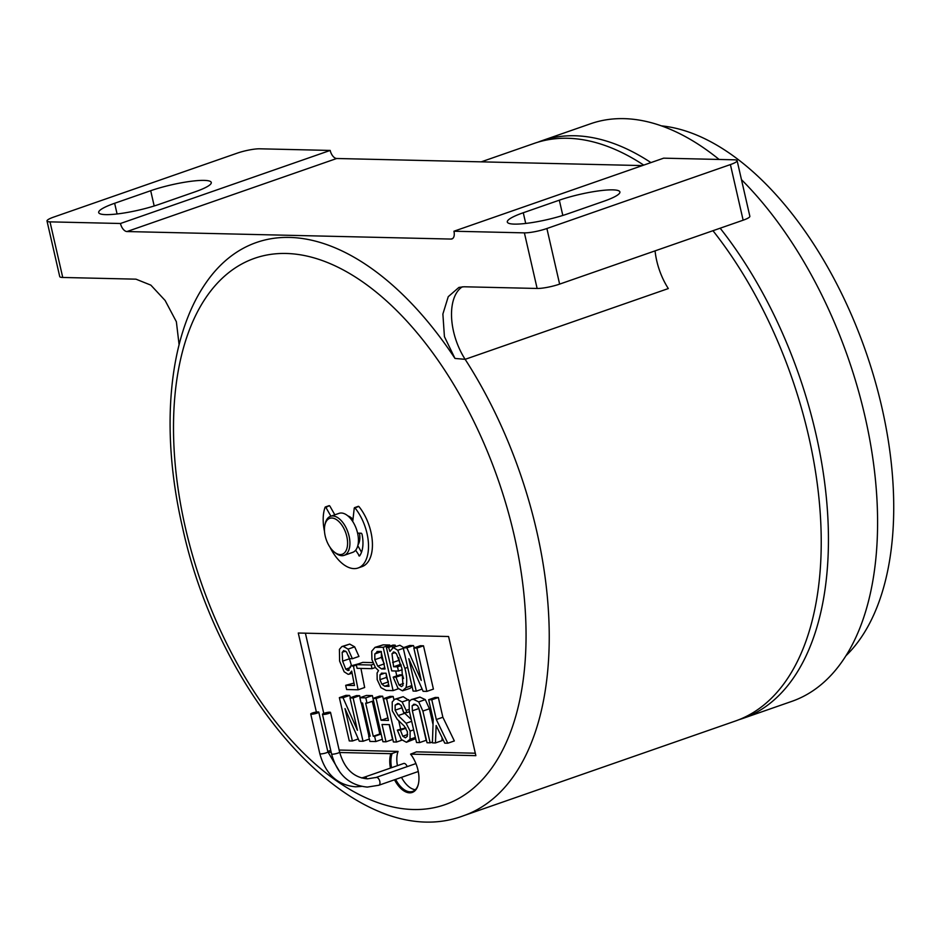 <?xml version="1.0" encoding="UTF-8"?>
<svg xmlns="http://www.w3.org/2000/svg" width="940" height="940" viewBox="0 0 940 940"><rect width="100%" height="100%" fill="white"/><g stroke="black" fill="none" stroke-linecap="round" stroke-linejoin="round"><path stroke-width="1.41" d="M358.199 506.672L354.968 507.894A37.2 20.198 70.8 0 1 366.988 533.356A37.2 20.198 70.8 0 1 358.081 567.995A37.2 20.198 70.8 0 1 329.999 547.221M358.904 506.519A37.2 20.198 70.8 0 1 370.912 531.981A37.2 20.198 70.8 0 1 362.018 566.62L358.081 567.995M347.918 515.919A16.532 8.977 70.8 0 1 352.982 519.409M324.935 524.802L325.287 523.345A20.668 11.221 70.8 0 1 330.528 516.319A20.668 11.221 70.8 0 1 334.017 516.107A20.668 11.221 70.8 0 1 348.834 535.142A20.668 11.221 70.8 0 1 344.122 555.352A20.668 11.221 70.8 0 1 340.632 555.563A20.668 11.221 70.8 0 1 335.651 553.108L334.476 552.179A19.012 10.328 -109.2 0 0 339.058 554.436A19.012 10.328 -109.2 0 0 347.189 538.432A19.012 10.328 -109.2 0 0 332.971 518.152A19.012 10.328 -109.2 0 0 324.935 524.802A19.012 10.328 -109.2 0 0 334.476 552.179M357.588 533.144L361.336 533.227L361.994 534.061A28.106 15.263 -109.2 0 1 359.503 556.034L355.661 550.206A20.668 11.221 -109.2 0 0 357.588 533.144A20.668 11.221 70.8 0 0 352.735 521.524A20.668 11.221 -109.2 0 0 342.536 513.146A20.668 11.221 -109.2 0 0 339.046 513.357L330.528 516.319M329.776 712.191A4.136 0.693 -12.9 0 0 325.193 712.955A4.136 0.693 -12.9 0 0 322.467 714.259A4.136 0.693 -12.9 0 0 323.219 714.471A4.136 0.693 -12.9 0 0 327.802 713.718A4.136 0.693 -12.9 0 0 330.528 712.414A4.136 0.693 -12.9 0 0 329.776 712.191M378.373 785.323A4.136 2.244 -109.2 0 0 378.82 785.252L418.147 771.552A4.136 2.244 -109.2 0 0 418.277 771.505M318.037 711.921A4.136 0.693 -12.9 0 0 313.443 712.684A4.136 0.693 -12.9 0 0 310.729 713.989A4.136 0.693 -12.9 0 0 311.481 714.2A4.136 0.693 -12.9 0 0 316.063 713.437A4.136 0.693 -12.9 0 0 318.789 712.144A4.136 0.693 -12.9 0 0 318.037 711.921M475.311 753.21L416.479 751.847L410.58 754.139A23.97 13.019 70.8 0 1 417.983 770.118A23.97 13.019 70.8 0 1 418.323 784.289A23.97 13.019 70.8 0 1 394.518 779.789M395.611 779.401A23.148 12.572 -109.2 0 0 412.625 791.433A23.148 12.572 -109.2 0 0 418.406 783.925M415.339 789.718A23.148 12.572 70.8 0 1 401.509 777.357M655.062 250.874A49.597 26.943 -109.2 0 0 656.719 260.721A49.597 26.943 -109.2 0 0 668.317 288.557L465.147 359.327L454.984 358.446L444.42 336.626L442.881 314.042L448.251 296.676L458.896 287.429L463.89 286.771L537.128 288.463L524.391 232.862L453.938 231.228A8.26 4.489 70.8 0 1 451.964 238.925A8.26 4.489 70.8 0 1 451.059 239.066L126.971 231.546A8.26 4.489 70.8 0 1 120.461 223.497L50.008 221.863L62.745 277.464L135.971 279.168L150.858 285.137L165.135 300.495L176.368 321.727L179.094 344.71M462.351 286.806A49.597 26.943 70.8 0 0 453.55 331.503A49.597 26.943 70.8 0 0 465.147 359.327A305.829 166.121 -109.2 0 1 536.67 530.959A305.829 166.121 -109.2 0 1 463.49 815.744L735.48 720.992A305.829 166.121 -109.2 0 0 808.659 436.207A305.829 166.121 -109.2 0 0 712.955 230.7M719.124 159.459A305.829 166.121 -109.2 0 0 623.925 118.64A305.829 166.121 -109.2 0 0 590.626 123.739L541.475 140.859A305.829 166.121 -109.2 0 0 537.891 142.187M650.95 162.596A305.829 166.121 -109.2 0 0 574.763 135.76A305.829 166.121 -109.2 0 0 541.475 140.859M739.063 719.664A305.829 166.121 -109.2 0 0 742.694 718.489L791.844 701.357A305.829 166.121 -109.2 0 0 875.539 480.869A305.829 166.121 -109.2 0 0 741.472 179.658M742.694 718.489A305.829 166.121 -109.2 0 0 827.999 520.537A305.829 166.121 -109.2 0 0 720.158 228.197M661.431 125.866A289.309 157.145 70.8 0 1 865.846 351.724A289.309 157.145 70.8 0 1 846 655.697M415.974 763.691A4.136 2.244 -109.2 0 0 415.421 763.75L376.094 777.451A4.136 2.244 -109.2 0 0 375.741 777.65M407.161 766.629A4.136 2.244 -109.2 0 0 403.683 763.48L364.356 777.18A4.136 2.244 -109.2 0 0 363.991 777.38M339.152 750.05L398.066 751.413L392.168 753.469A23.148 12.572 -109.2 0 0 391.534 767.71M397.432 765.654A23.148 12.572 70.8 0 1 398.066 751.413M305.394 633.184L323.771 713.413M339.352 697.644L343.029 697.727L357.423 730.309L349.997 697.891L353.111 697.962L363.028 741.261L359.256 741.178L345.004 708.584L352.382 741.014L349.281 740.943L339.352 697.644L345.908 695.353L349.586 695.447L350.573 697.692M349.997 697.891L356.554 695.6L359.656 695.682L360.114 697.656M361.336 702.991L368.915 736.091M359.891 697.739L365.801 697.868L367.011 703.132L365.648 703.096L373.251 736.267L374.602 736.302L375.812 741.554L369.902 741.425L368.691 736.161L370.137 736.196L362.535 703.026L361.101 702.991L359.891 697.739L366.447 695.447L372.357 695.588L373.004 698.408L379.537 696.141L382.651 696.211L387.914 717.984M372.311 701.275L379.795 733.987L381.135 734.023L374.602 736.302M383.497 698.667L386.599 698.737L396.515 742.036L393.413 741.966L389.442 724.634L382.039 724.47L386.011 741.801L382.897 741.719L372.98 698.42L376.094 698.491L381.076 720.263L388.478 720.44L383.497 698.667L390.041 696.387L393.155 696.458L393.895 699.666M398.666 720.51L400.605 728.993M389.16 724.634L392.568 739.51L386.011 741.801M394.753 699.243L396.621 698.972L402.144 701.957L406.186 710.44L406.691 712.661L403.671 712.591L400.934 705.235L397.902 703.402L395.153 705.106L395.141 710.193L398.207 715.563L406.115 723.26L410.122 731.085L410.04 739.263L406.409 742.271L401.333 739.498L397.362 730.121L400.381 730.192L402.802 736.22L405.399 737.83L407.279 736.326L407.384 731.684L404.271 726.091L397.232 719.3L392.274 710.781L392.215 701.945L394.753 699.243L403.178 696.681L409.57 700.841M401.368 705.834L403.519 711.921M404.071 712.602L411.262 719.5M415.645 738.64L406.409 742.271M397.362 730.121L405.692 727.889M411.227 699.618L413.436 699.36L418.723 701.898L422.871 711.051L430.144 742.823L427.03 742.741L419.757 710.981L417.666 705.846L414.552 704.225L412.155 705.717L412.366 710.805L419.639 742.577L416.526 742.506L409.253 710.734L409.135 701.675L411.227 699.618L419.863 697.069L425.28 699.607L429.427 708.772L433.035 724.529M418.747 707.702L426.184 740.297L419.639 742.577M435.443 742.941L432.423 742.87L433.199 719.464L428.675 699.712L435.232 697.433L438.346 697.504L442.869 717.255L454.349 740.943L447.793 743.223L444.773 743.152L436.148 725.504L435.443 742.941L442 740.661L442.094 737.677M343.993 650.574L342.172 652.301L342.63 661.149L345.767 669.174L347.918 670.549L350.655 665.978L353.452 666.037L358.116 689.795L346.649 689.525L345.685 685.319L354.486 685.519L351.701 671.078L349.292 674.144L348.129 674.309L344.146 671.795L339.61 661.079L339.411 649.364L341.866 646.567L349.715 644.088L354.662 646.837L358.951 656.437L352.394 658.717L349.375 658.646L346.531 651.961L343.453 650.668M348.611 655.967L351.513 665.673M350.655 665.978L358.892 663.734M360.925 668.422L364.661 687.504L358.116 689.795M345.685 685.319L354.016 683.075M356.237 664.65L371.206 665.003L372.052 668.681L357.082 668.328L356.237 664.65L362.793 662.371L372.781 662.606M375.001 647.366L383.179 647.296L393.096 690.606L386.176 690.442L380.97 687.669L377.175 679.62L377.093 672.993L378.503 670.596L375.471 667.659L371.935 659.621L371.711 651.22L375.001 647.366L383.085 644.864L389.736 645.016L389.983 646.121M395.681 670.995L396.798 675.872M393.19 677.129L395.952 677.188L399.042 684.99L401.498 686.6L402.954 685.53L401.873 668.269L396.469 653.782L393.954 651.949L392.004 653.676L393.602 666.766L397.503 666.86L398.466 671.054L391.769 670.902L386.375 647.378L388.608 647.425L389.912 651.42L393.343 647.531L397.761 650.269L404.893 668.34C406.867 675.578 407.243 681.993 406.045 687.587L402.473 690.818L397.973 688.28L393.19 677.129L399.747 674.838L402.508 674.908L403.554 678.492M398.666 657.659L400.158 664.486L400.945 664.498M386.375 647.378L392.932 645.087L395.164 645.145L395.623 646.544M399.888 645.251L392.368 647.684L399.888 645.251L404.306 647.989M412.061 686.494L410.052 688.386L402.473 690.818M403.19 647.766L406.867 647.848L421.261 680.431L413.835 648.013L416.937 648.083L426.854 691.382L423.094 691.3L408.829 658.705L416.22 691.135L413.106 691.065L403.19 647.766L409.746 645.475L413.424 645.568L414.411 647.813M413.835 648.013L420.38 645.721L423.494 645.803L433.411 689.102L426.854 691.382M643.736 165.111A305.829 166.121 -109.2 0 0 534.261 143.374L481.245 161.845M463.49 815.744C358.058 855.67 220.113 702.098 182.383 526.811C160.293 431.319 167.943 338.048 205.508 283.504A303.62 164.923 70.8 0 1 454.984 358.446M642.396 165.581L336.696 158.496A8.26 4.489 70.8 0 1 330.187 150.435L259.734 148.802A16.532 2.773 -12.9 0 0 237.233 153.15L53.721 217.081A16.532 2.773 -12.9 0 0 47 220.982A16.532 2.773 -12.9 0 0 50.008 221.863M730.404 164.582A16.532 2.773 -12.9 0 0 737.125 160.681L749.85 216.282A16.532 2.773 167.1 0 1 743.141 220.195L730.404 164.582L546.892 228.514L559.629 284.115A16.532 2.773 167.1 0 1 537.128 288.463M743.141 220.195L559.629 284.115M62.745 277.464A16.532 2.773 167.1 0 1 59.737 276.595L47 220.982M195.309 191.748A39.257 6.568 -12.9 0 0 211.277 182.466A39.257 6.568 -12.9 0 0 189.845 181.444A39.257 6.568 -12.9 0 0 150.694 190.714L114.645 203.275A39.257 6.568 -12.9 0 0 98.688 212.558A39.257 6.568 -12.9 0 0 120.109 213.58A39.257 6.568 -12.9 0 0 159.26 204.309L195.309 191.748M330.187 150.435L120.461 223.497M737.125 160.681A16.532 2.773 -12.9 0 0 734.116 159.8L663.664 158.167L453.938 231.228M603.938 201.219A39.257 6.568 -12.9 0 0 619.895 191.936A39.257 6.568 -12.9 0 0 598.475 190.914A39.257 6.568 -12.9 0 0 559.323 200.185L523.274 212.746A39.257 6.568 -12.9 0 0 507.306 222.028A39.257 6.568 -12.9 0 0 528.738 223.062A39.257 6.568 -12.9 0 0 567.889 213.78L603.938 201.219M524.391 232.862A16.532 2.773 -12.9 0 0 546.892 228.514M390.441 768.086A23.97 13.019 70.8 0 1 390.852 753.68L392.168 753.469M330.739 750.367L327.778 751.401M327.966 752.223L331.186 752.306M339.704 752.505L390.852 753.68M410.58 754.139L475.863 755.654L448.58 636.509L298.274 633.019L316.38 712.05M416.22 691.135L422.119 689.079M416.937 648.083L423.494 645.803M406.867 647.848L413.424 645.568M395.952 677.188L402.508 674.908M406.045 687.587L411.849 685.566M404.893 668.34L407.678 667.365M397.761 650.269L403.319 648.33M388.608 647.425L395.164 645.145M398.466 671.054L402.214 669.75M397.503 666.86L401.215 665.555M393.602 666.766L400.158 664.486M392.626 662.524L399.183 660.244M392.004 653.676L395.27 652.536M393.954 651.949L393.32 652.055M399.042 684.99L403.46 683.462M382.087 673.111L379.995 674.826L379.924 679.691L381.863 684.155L384.695 686.224L389.031 686.329L386.023 673.205L381.346 673.228M378.009 651.361L374.813 653.934L374.825 659.68L377.751 666.155L381.511 668.916L385.059 668.998L381.041 651.432L376.952 651.514M393.096 690.606L398.384 688.761M383.179 647.296L389.736 645.016M376.529 647.143L383.085 644.864M379.995 674.826L384.754 673.169M386.211 674.027L386.481 677.411L388.42 681.876M379.924 679.691L386.481 677.411M381.863 684.155L388.044 682.005M384.695 686.224L388.69 684.837M381.511 668.916L384.777 667.776M374.813 653.934L381.111 651.749M381.37 651.655L381.382 657.401L384.296 663.875M374.825 659.68L381.382 657.401M377.751 666.155L383.92 664.004M372.052 668.681L375.377 667.518M371.206 665.003L373.427 664.227M341.866 646.567L343.159 646.368L348.106 649.117L354.662 646.837M348.106 649.117L352.394 658.717M343.159 646.368L349.715 644.088M353.452 666.037L356.319 665.038M348.658 670.443L349.245 670.091M345.767 669.174L350.444 667.541M342.63 661.149L349.187 658.87M342.172 652.301L345.615 651.091M428.675 699.712L431.789 699.783L436.313 719.535L442.869 717.255M436.313 719.535L447.793 743.223M431.789 699.783L438.346 697.504M422.871 711.051L429.427 708.772M430.144 742.823L432.447 742.013M418.723 701.898L425.28 699.607M413.436 699.36L419.992 697.081M413.306 699.36L419.863 697.069M412.366 710.805L418.911 708.525M412.155 705.717L415.786 704.459M414.423 704.225L413.471 704.366M402.802 736.22L407.643 734.528M400.381 730.192L405.939 728.265M410.04 739.263L415.363 737.407M410.122 731.085L413.635 729.863M406.115 723.26L411.673 721.321M398.207 715.563L404.764 713.284M395.141 710.193L401.697 707.902M395.153 705.106L399.159 703.719M406.691 712.661L409.476 711.698M406.186 710.44L408.982 709.465M402.144 701.957L408.7 699.666M396.621 698.972L403.178 696.681M386.599 698.737L393.155 696.458M381.076 720.263L387.632 717.984M376.094 698.491L382.651 696.211M396.515 742.036L401.921 740.156M368.691 736.161L370.019 735.703M375.812 741.554L382.345 739.286M373.251 736.267L379.795 733.987M367.011 703.132L373.544 700.852M365.801 697.868L372.357 695.588M352.382 741.014L358.293 738.957M363.028 741.261L369.361 739.052M353.111 697.962L359.656 695.682M343.029 697.727L349.586 695.447M359.468 533.18A16.532 8.977 70.8 0 1 357.999 544.859M357.811 545.682L361.512 552.226M355.661 550.206A20.668 11.221 70.8 0 1 352.641 552.379L344.122 555.352M329.059 505.826L325.898 507.389L330.892 516.189M325.898 507.389L325.123 507.201A37.2 20.198 70.8 0 0 324.512 531.464M354.968 507.894L354.262 508.047L352.735 521.524M329.834 506.014L334.828 514.826M332.313 754.197A4.136 0.693 -12.9 0 0 336.896 753.434A4.136 0.693 -12.9 0 0 339.622 752.129C344.463 768.85 353.757 777.744 367.505 778.825L376.094 777.451A4.136 2.244 -109.2 0 1 376.552 777.38A4.136 2.244 -109.2 0 1 379.807 781.41A4.136 2.244 -109.2 0 1 378.82 785.252L367.305 787.086C349.128 785.358 337.213 774.325 331.562 753.974A4.136 0.693 -12.9 0 0 332.313 754.197M310.729 713.989L319.823 753.704A4.136 0.693 -12.9 0 0 320.575 753.915A4.136 0.693 -12.9 0 0 325.158 753.163A4.136 0.693 -12.9 0 0 327.884 751.859L340.245 772.657M367.094 778.814A4.136 2.244 -109.2 0 0 364.802 777.11A4.136 2.244 -109.2 0 0 364.356 777.18L361.642 777.956M185.392 527.681A289.309 157.145 -109.2 0 0 413.459 809.516A289.309 157.145 -109.2 0 0 514.168 535.307A289.309 157.145 -109.2 0 0 286.101 253.471A289.309 157.145 -109.2 0 0 185.392 527.681M336.696 158.496L126.971 231.546M452.751 238.466L451.059 239.066M562.813 215.448L559.323 200.185M525.719 223.438L523.274 212.746M154.184 205.978L150.694 190.714M117.089 213.968L114.645 203.275M358.786 555.74L359.997 555.317M319.823 753.704C325.463 774.055 337.378 785.088 355.567 786.815L361.454 786.404M322.467 714.259L331.562 753.974M352.101 673.169L349.292 674.144M318.789 712.144L327.884 751.859M330.528 712.414L339.622 752.129M325.311 506.989L329.247 505.626M354.498 507.671L358.422 506.296"/></g></svg>
